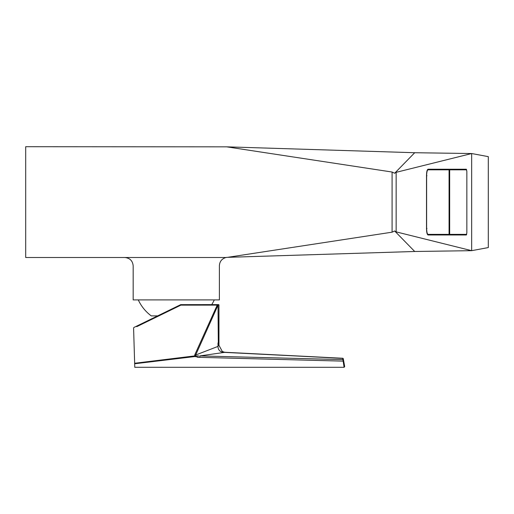 <?xml version="1.0" encoding="UTF-8"?>
<svg xmlns="http://www.w3.org/2000/svg" width="514" height="514" viewBox="0 0 514 514"><rect width="100%" height="100%" fill="white"/><g stroke="black" fill="none" stroke-linecap="round" stroke-linejoin="round"><path stroke-width="0.77" d="M180.536 304.731L180.073 304.956M179.47 305.252L133.82 327.514L180.703 304.648L180.883 305.136L136.737 326.673M217.204 305.123L218.951 305.027L217.204 305.123L217.21 304.609L218.527 304.609L180.703 304.648A0.418 0.418 0 0 1 180.883 304.609L180.883 305.136L217.204 305.123L194.845 354.699L195.686 355.007L218.007 346.404L218.321 344.149L222.318 351.486L224.618 352.251A1.677 0.411 97.7 0 0 224.432 352.379L342.697 358.309M138.272 299.9C141.266 306.312 145.597 311.645 151.257 315.892L157.644 315.892L136.84 326.043M133.582 327.906L134.668 363.758L194.992 356.543L194.62 355.919L134.655 363.263M197.479 357.281L342.999 361.124A0.63 0.321 -10.2 0 0 343.628 360.68L344.688 366.559L344.11 367.298L134.777 367.292L134.668 363.758M224.432 352.379C220.217 352.148 218.071 350.156 218.007 346.404C218.071 350.156 220.21 352.148 224.432 352.379L199.882 355.919L199.843 357.423L194.992 356.536L195.404 355.939L198.757 355.919M344.11 367.298L342.915 359.614A0.63 0.572 -10.2 0 1 343.519 360.076L344.688 366.559M343.519 360.076L343.288 358.772A0.63 0.63 0 0 0 342.697 358.258L342.697 358.399A0.63 0.572 -10.2 0 1 343.301 358.862L343.519 360.076M194.62 355.913L194.845 354.699L194.62 355.913L194.992 356.536L195.686 355.007L195.32 355.797M343.301 358.862L343.288 358.772A0.63 0.63 0 0 0 342.697 358.258L224.618 352.251L342.697 358.399L342.915 359.614L199.882 355.919M223.995 352.135L222.89 351.769M218.321 344.149L218.02 305.188L195.686 355.007L218.007 346.404L218.007 342.941L218.951 345.749L218.951 305.027L218.951 345.749A1.677 0.732 180 0 0 218.951 345.742M198.006 355.939L197.659 355.951M195.918 355.984L195.404 355.939M218.951 305.027A0.418 0.418 0 0 0 218.527 304.609M218.02 305.188L217.84 304.609M451.331 169.234L453.663 169.234M466.686 169.826L428.078 169.826C427.192 170.166 426.704 172.139 426.62 175.749L426.62 228.46C426.704 232.071 427.192 234.043 428.078 234.378L428.515 234.827C427.455 234.975 426.819 232.855 426.607 228.46L426.973 228.46L426.62 228.46L426.607 175.749L426.973 175.749L426.62 175.749C426.562 172.036 427.198 169.916 428.515 169.382L428.078 169.826M466.686 234.378L449.075 234.378A0.443 0.43 90 0 0 449.506 234.827L428.515 234.827M449.679 169.826L449.679 234.378L449.981 234.827L466.513 234.827M428.515 169.382L449.506 169.382A0.443 0.43 90 0 0 449.075 169.826L449.075 234.378L428.078 234.378M396.146 231.878L394.656 230.972L392.086 232.18L392.086 172.029L226.745 146.843L414.708 152.722L471.672 153.538L471.672 250.671L396.146 231.878L396.146 172.331L471.672 153.538L488.3 156.642L488.3 247.568L471.672 250.671L414.708 251.487L227.599 257.334A8.378 8.346 180 0 0 225.196 257.739M396.146 172.331L394.656 173.237L392.086 172.029M124.799 257.508L225.993 257.508C221.881 258.709 219.677 261.44 219.388 265.687L219.388 299.9L133.171 299.9L133.171 265.854C132.67 260.797 129.875 258.015 124.799 257.508L25.7 257.508L25.7 146.702L226.745 146.843M462.471 169.826A2.095 1.291 90 0 0 461.572 169.234L466.326 169.234L466.84 171.329L466.84 232.881L466.326 234.975L428.053 234.975C427.115 234.596 426.594 232.501 426.504 228.691L426.607 228.691M463.018 169.826A2.095 2.082 90 0 0 461.572 169.234M462.343 234.827A2.095 2.082 -90 0 1 461.572 234.975M426.504 228.691L426.504 175.518C426.594 171.708 427.115 169.614 428.053 169.234L466.326 169.234M394.656 230.972L414.708 251.487M394.656 173.237L414.708 152.722M227.599 257.334L392.086 232.18M225.993 257.508L226.745 257.366M151.701 318.796L149.381 319.907M215.572 304.603L215.205 304.609M211.736 304.609A41.885 41.885 0 0 0 214.287 299.9"/></g></svg>
